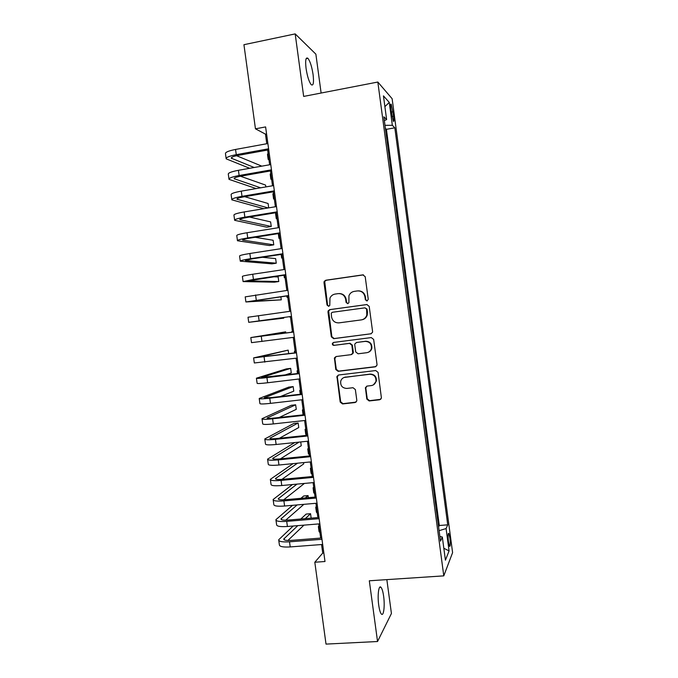 <?xml version="1.0" encoding="UTF-8"?>
<svg xmlns="http://www.w3.org/2000/svg" width="678" height="678" viewBox="0 0 678 678"><rect width="100%" height="100%" fill="white"/><g stroke="black" fill="none" stroke-linecap="round" stroke-linejoin="round"><path stroke-width="1.02" d="M366.993 301.007L368.256 299.32L365.205 276.7L362.84 274.87L325.745 280.243L324.169 281.438L323.991 282.65L327.025 305.024L328.652 306.303L329.788 305.414L329.966 298.1C331 295.837 332.72 294.489 335.127 294.066L338.203 293.633C342.237 293.481 344.738 295.43 345.695 299.473L346.085 302.388L347.729 303.668L348.899 302.702L348.933 295.752C349.933 293.294 351.713 291.828 354.28 291.37L357.382 290.93C361.467 290.769 363.984 292.726 364.942 296.795L365.34 299.718L366.993 301.007M383.629 596.208C382.943 591.453 382.045 588.462 380.917 587.241C378.705 584.741 377.332 595.479 378.722 605.14C379.417 609.92 380.316 612.912 381.434 614.099C383.706 616.539 384.985 605.598 383.629 596.208M313.092 74.614C311.872 66.724 310.151 61.3 307.956 58.35C305.795 56.833 305.168 60.181 306.058 68.41C307.312 76.394 309.024 81.809 311.202 84.674C313.363 86.123 313.99 82.767 313.092 74.614M449.921 538.086L448.777 533.349C447.963 533.179 447.853 535.951 448.455 541.654L449.599 546.392C450.412 546.519 450.523 543.748 449.921 538.086M366.806 399.071L369.163 400.952L379.655 399.774L381.434 398.13L378.095 372.425L375.722 370.552L338.602 375.002L336.924 376.4L340.195 402.071L342.526 403.935L355.026 402.537L356.755 401.02L356.798 400.198L355.365 389.579L353.018 387.714L346.814 388.435C342.229 388.113 340.22 385.638 340.771 381.002C341.543 378.833 343.043 377.561 345.288 377.197L369.73 374.281C374.129 374.493 376.214 376.832 375.968 381.299C375.29 383.74 373.722 385.172 371.256 385.596L367.162 386.07L365.417 387.63L366.806 399.071L367.247 398.808L369.595 400.681L380.739 399.308M321.118 93.03L315.872 54.155L295.184 33.9L303.659 96.42L377.832 82.038L443.785 575.868L369.315 580.783L377.544 641.515L326.016 644.1L314.812 562.24L324.999 561.511L265.606 126.922L255.453 128.82L265.462 134.125L266.776 143.728M295.184 33.9L243.936 44.697L255.453 128.82M370.781 333.864L372.527 332.313L372.578 331.474L369.205 306.388L366.832 304.549L329.728 309.634L328.118 310.905L327.974 312.024L331.347 336.83L333.669 338.669L371.247 333.754M373.654 339.441L377.019 364.476L376.985 365.247L375.222 366.849L338.102 371.332L335.771 369.485L334.432 357.899L336.093 356.535L351.06 354.662L352.763 353.204L351.882 345.229L349.534 343.382L333.957 345.373C332.72 345.28 332.203 344.619 332.406 343.365L333.559 342.432L371.281 337.585L373.654 339.441M345.339 377.171L344.602 377.256M390.85 109.294L393.299 121.26C394.02 121.964 394.147 120.286 393.681 116.218L391.223 104.276C390.503 103.548 390.384 105.226 390.85 109.294M377.832 82.038L392.13 98.708L452.599 552.604L443.785 575.868M438.607 526.933L439.293 525.501L447.734 524.831L394.825 127.811L392.325 125.303L384.985 125.328M447.734 524.831L446.09 528.552L449.073 550.926L445.421 560.189L442.327 537.027L440.505 541.137L383.85 116.802L386.621 119.582L383.451 95.878L389.274 102.412L392.325 125.303M439.293 525.501L386.409 129.337L385.392 128.379M377.544 641.515L391.426 613.497L386.85 579.622M321.567 544.536L322.736 553.087L314.812 562.24M267.641 150.041L269.649 164.762M270.497 170.941L272.522 185.772M273.353 191.815L275.395 206.756M276.2 212.663L278.26 227.715M279.048 233.495L281.116 248.656M281.887 254.301L283.98 269.573M284.735 275.082L286.836 290.464M287.574 295.845L289.684 311.329M290.404 316.584L292.532 332.118M293.252 337.39L295.354 352.814M296.091 358.204L298.184 373.493M298.939 379.002L301.007 394.147M301.778 399.774L303.829 414.775M304.608 420.521L306.642 435.378M307.448 441.242L309.456 455.963M310.278 461.947L312.27 476.532M313.1 482.626L315.075 497.067M315.923 503.288L317.88 517.585M318.745 523.925L320.686 538.078M266.564 133.922L265.462 134.125M323.838 553.011L322.736 553.087M386.409 129.337L394.825 127.811M384.358 120.599L386.621 119.582M442.327 537.027L439.878 536.484M439.107 530.679L446.09 528.552M384.892 106.632L389.274 102.412M449.073 550.926L443.827 548.256M367.129 300.981L365.781 299.693L365.391 296.778C364.535 292.955 362.205 290.989 358.382 290.862M339.144 293.566C342.966 293.65 345.314 295.608 346.178 299.447L346.577 302.346L347.89 303.634M363.484 274.878L326.279 280.26L324.703 281.446L327.559 304.981L328.847 306.261M367.103 304.532L330.254 309.583L328.644 310.855L331.864 336.72L334.178 338.551L371.213 333.754M366.603 309.126L364.95 307.837L332.381 312.278L331.245 313.185L331.559 316.999C332.508 321.033 335 322.982 339.025 322.864L361.289 319.897C364.052 319.397 365.891 317.796 366.806 315.084L366.603 309.126L367.044 309.075L364.95 307.837M361.764 319.813C364.51 319.313 366.332 317.711 367.247 315.016L367.459 312.151L367.018 312.211M367.044 309.075L367.459 312.151M335.991 356.552L334.847 358.721L336.28 369.29L338.602 371.137L376.019 366.578M351.687 354.484L353.238 353.052L353.306 352.145L352.348 345.094L350.009 343.246L333.957 345.373M333.661 342.415L332.915 343.238C332.72 344.483 333.237 345.144 334.466 345.238M366.713 352.713C369.112 352.297 370.671 350.899 371.391 348.543C371.747 343.975 369.68 341.593 365.188 341.381L356.543 342.483L354.84 343.949L354.764 344.865L355.721 351.933L358.069 353.789L366.713 352.713M368.078 352.357C370.002 351.696 371.247 350.373 371.815 348.39C372.171 343.839 370.112 341.466 365.628 341.254L365.188 341.381M356.484 342.492L365.628 341.254M366.662 386.189L365.815 388.18L367.247 398.808M373.442 384.85L376.383 381.078C376.629 376.621 374.553 374.29 370.163 374.078L369.73 374.281M344.043 377.493L370.163 374.078M338.339 375.053L337.347 377.137L340.695 401.808L343.009 403.664L356.035 402.122M268.996 159.966L268.174 159.381L268.759 158.262M268.124 159.025L267.496 154.431L268.081 153.279M226.121 158.423L225.477 153.711C225.181 152.262 228.537 150.847 235.554 149.448L267.878 143.533M249.707 168.305L226.181 158.847C225.893 157.44 229.257 156.05 236.275 154.669L268.59 148.787M268.734 149.838L238.054 155.406C233.376 156.33 231.13 157.254 231.317 158.194L254.216 167.5M236.546 155.711L261.81 166.152M271.683 179.653L270.878 179.153L271.48 178.153M270.836 178.839L270.2 174.212L270.802 173.187M274.378 199.324L273.581 198.9L274.2 198.027M273.539 198.629L272.903 193.967L273.522 193.061M277.065 218.969L276.277 218.63L276.912 217.884M276.243 218.409L275.599 213.697L276.234 212.926M279.743 238.597L278.972 238.342L279.624 237.715M228.961 178.992L228.3 174.229C228.028 172.958 231.401 171.644 238.419 170.305L270.751 164.568M256.182 188.577L229.011 179.356C228.74 178.128 232.122 176.848 239.139 175.517L271.471 169.822M271.59 170.746L240.902 176.144C236.224 177.026 233.969 177.873 234.139 178.704L260.632 187.814M265.827 186.925L265.581 185.094L240.453 176.221M231.791 199.527L231.13 194.722C230.876 193.62 234.266 192.425 241.283 191.137L273.624 185.586M263.81 208.68L231.834 199.849C231.588 198.79 234.978 197.62 242.004 196.34L274.336 190.832M274.446 191.628L243.749 196.849C239.071 197.696 236.808 198.476 236.961 199.188L268.191 207.951M268.691 207.866L268.098 203.502L244.724 196.688M234.613 220.045L233.952 215.197C233.724 214.265 237.122 213.189 244.148 211.951L276.488 206.57M277.302 212.485L246.597 217.536C241.91 218.35 239.639 219.053 239.775 219.647L271.242 226.486L266.869 227.189L234.656 220.316C234.435 219.426 237.842 218.367 244.868 217.146L277.209 211.816M271.242 226.486L270.615 221.892L249.521 217.053M237.444 240.546L236.766 235.647C236.571 234.893 239.978 233.918 247.012 232.732L279.353 227.545M280.15 233.317L249.436 238.198C244.75 238.978 242.47 239.614 242.588 240.088L273.759 244.851L269.386 245.538L237.47 240.758C237.275 240.046 240.698 239.097 247.724 237.927L280.073 232.783M273.759 244.851L273.132 240.258L255.182 237.292M282.421 258.199L281.658 258.03L282.336 257.53M240.266 261.022L239.58 256.081C239.41 255.487 242.834 254.631 249.86 253.496L282.218 248.487M282.989 254.131L252.275 258.843L245.402 260.505L276.268 263.2L271.895 263.861L240.283 261.183C240.114 260.64 243.546 259.81 250.58 258.682L282.929 253.716M276.268 263.2L275.641 258.615L262.445 257.284M285.099 277.785L284.353 277.7L285.04 277.319M243.08 281.472L242.393 276.488C242.241 276.073 245.682 275.319 252.716 274.243L285.074 269.403M285.828 274.921L248.207 280.904L278.777 281.531L274.404 282.175L243.097 281.582L253.428 279.421L285.794 274.632M278.777 281.531L278.149 276.955L273.259 276.777M287.777 297.354L287.04 297.345L287.743 297.091M245.894 301.896L245.207 296.871L287.93 290.303M288.667 295.684L251.013 301.278L281.285 299.846L245.902 301.964L288.65 295.523M281.285 299.846L280.87 296.795M290.447 316.897L289.718 316.973L290.438 316.846M248.716 322.321L291.498 316.397L253.818 321.635L283.785 318.143L248.716 322.321L248.012 317.236L290.786 311.185M283.785 318.143L283.701 317.499M292.447 331.542L291.735 331.686L292.464 331.644M295.116 351.06L294.413 351.272L295.159 351.357M297.778 370.544L297.083 370.849L297.854 371.052M300.439 390.019L299.761 390.401L300.54 390.723M303.1 409.47L302.43 409.927L303.227 410.376M302.456 410.122L303.083 414.86M305.761 428.894L305.092 429.445L305.914 430.013M305.125 429.674L305.761 434.318L306.583 434.92M308.414 448.302L307.761 448.929L308.592 449.624M307.795 449.209L308.422 453.802L309.261 454.523M311.058 467.693L310.422 468.405L311.27 469.218M310.465 468.718L311.083 473.269L311.939 474.108M313.711 487.067L313.083 487.855L313.948 488.787M313.134 488.211L313.745 492.711L314.609 493.677M316.355 506.415L315.736 507.28L316.618 508.339M315.795 507.686L316.406 512.136L317.287 513.221M318.999 525.747L318.389 526.696L319.287 527.865M318.448 527.137L319.058 531.544L319.957 532.747M285.819 333.008L285.667 331.847L250.818 337.576L293.633 332.034M250.818 337.602L251.513 342.653L294.345 337.246M293.625 331.974L255.92 336.881L285.667 331.847M288.65 353.67L288.167 350.119L253.614 357.891L296.481 352.865M253.623 357.967L254.318 362.967L297.193 358.069M296.456 352.679L258.716 357.196L288.167 350.119M284.497 375.154L291.286 372.925L290.659 368.366L286.286 368.9L256.411 378.188C256.377 378.621 259.886 378.426 266.937 377.604L299.329 373.671M256.428 378.316L257.115 383.265C257.081 383.74 260.589 383.57 267.641 382.756L300.04 378.866M299.286 373.358L261.505 377.485L290.659 368.366M280.387 396.537L293.777 391.147L293.159 386.596L288.777 387.113L259.208 398.469C259.191 399.071 262.717 398.978 269.768 398.206L302.168 394.452M259.233 398.639L259.903 403.529C259.903 404.173 263.42 404.113 270.471 403.359L302.88 399.647M302.108 394.02L271.353 397.588L264.301 397.757L293.159 386.596M279.209 417.495L296.269 409.351L295.65 404.8L291.269 405.3L261.996 418.716C262.013 419.487 265.547 419.512 272.598 418.792L305.007 415.216M262.03 418.945L262.691 423.775C262.717 424.589 266.251 424.64 273.302 423.928L305.71 420.402M304.93 414.656L274.166 418.055C269.463 418.538 267.107 418.521 267.09 418.004L295.65 404.8M279.429 438.242L298.761 427.547L298.142 422.996L293.76 423.47L264.784 438.954C264.818 439.886 268.369 440.022 275.429 439.352L307.837 435.954M264.827 439.225L265.479 444.005C265.522 444.988 269.073 445.149 276.132 444.488L308.549 441.132M307.744 435.268L276.98 438.496C272.276 438.946 269.903 438.861 269.869 438.234L298.142 422.996M294.693 442.565L267.573 459.159C267.632 460.269 271.192 460.506 278.251 459.887L310.668 456.667M267.615 459.481L268.268 464.21C268.327 465.354 271.895 465.625 278.955 465.015L311.38 461.837M310.558 455.853L279.785 458.921C275.082 459.337 272.7 459.175 272.649 458.438L299.1 442.107M280.412 458.862L301.252 445.717L300.735 441.937M293.032 463.642L270.353 479.346C270.437 480.626 274.005 480.973 281.073 480.405L313.499 477.354M270.403 479.719L271.047 484.397C271.132 485.711 274.709 486.084 281.777 485.524L314.202 482.524M313.372 476.422L282.59 479.321C277.878 479.702 275.497 479.473 275.429 478.626L297.506 463.201M281.879 479.388L303.736 463.871L303.558 462.608M292.438 484.541L273.132 499.517C273.234 500.957 276.827 501.415 283.887 500.898L316.321 498.025M273.192 499.94L273.827 504.551C273.937 506.034 277.531 506.525 284.599 506.017L317.024 503.195M316.177 496.974L285.396 499.703C280.684 500.05 278.285 499.745 278.209 498.788L296.964 484.126M283.684 499.822L304.414 483.431M292.565 505.322L275.912 519.662C276.039 521.272 279.633 521.84 286.709 521.365L319.143 518.67M275.971 520.128L276.607 524.696C276.734 526.34 280.336 526.933 287.413 526.484L319.846 523.831M318.982 517.492L288.192 520.06C283.48 520.373 281.073 520.001 280.98 518.924L297.134 504.924M285.709 520.179L303.871 504.339M308.363 497.66L308.075 495.601L303.693 495.991L300.905 498.322M305.337 497.932L308.075 495.601M293.201 526.009L278.683 539.781C278.836 541.561 282.446 542.231 289.514 541.815L321.965 539.298M278.751 540.298L279.378 544.815C279.531 546.629 283.15 547.332 290.218 546.926L322.669 544.451M321.787 537.993L290.989 540.391C286.277 540.68 283.862 540.23 283.751 539.044L297.803 525.628M287.896 540.485L303.956 525.128M311.16 518.145L310.558 513.704L306.168 514.077L300.812 519.009M305.286 518.636L310.558 513.704M391.223 112.065L393.079 111.726M391.901 116.548L393.681 116.218M365.391 296.778L364.942 296.795M346.577 302.346L346.085 302.388M346.178 299.447L345.695 299.473M327.559 304.981L327.025 305.024M324.525 282.658L323.991 282.65M326.279 280.26L325.745 280.243M363.289 274.895L362.84 274.87M365.781 299.693L365.34 299.718M334.178 338.551L333.669 338.669M331.864 336.72L331.347 336.83M328.499 311.965L327.974 312.024M330.254 309.583L329.728 309.634M338.602 371.137L338.102 371.332M336.28 369.29L335.771 369.485M334.847 358.721L334.339 358.882M353.306 352.145L352.831 352.297M352.348 345.094L351.882 345.229M350.009 343.246L349.534 343.382M357.009 342.356L356.543 342.483M365.815 388.18L365.374 388.418M345.772 376.985L345.288 377.197M355.492 402.266L355.026 402.537M343.009 403.664L342.526 403.935M340.695 401.808L340.195 402.071M337.347 377.137L336.839 377.349M369.595 400.681L369.163 400.952M235.554 149.448L236.275 154.669M231.74 157.372L231.91 158.618M238.419 170.305L239.139 175.517M234.571 177.975L234.724 179.06M241.283 191.137L242.004 196.34M237.402 198.552L237.537 199.485M244.148 211.951L244.868 217.146M240.232 219.104L240.343 219.892M247.012 232.732L247.724 237.927M243.063 239.631L243.148 240.275M249.86 253.496L250.58 258.682M245.885 260.14L245.953 260.632M252.716 274.243L253.428 279.421M255.564 294.955L256.276 300.134M258.411 315.651L259.123 320.821M261.259 336.322L261.962 341.492M264.098 356.975L264.81 362.137M266.937 377.604L267.641 382.756M269.768 398.206L270.471 403.359M264.793 397.486L264.861 398.003M272.598 418.792L273.302 423.928M267.573 417.673L267.666 418.334M275.429 439.352L276.132 444.488M270.344 437.844L270.463 438.658M278.251 459.887L278.955 465.015M273.124 457.989L273.251 458.947M281.073 480.405L281.777 485.524M275.895 478.117L276.048 479.219M283.887 500.898L284.599 506.017M278.658 498.22L278.836 499.474M286.709 521.365L287.413 526.484M281.421 518.297L281.616 519.695M289.514 541.815L290.218 546.926M284.184 538.366L284.396 539.908M379.672 587.326L380.917 587.241M306.109 58.723L307.956 58.35M448.353 533.383L448.777 533.349M390.672 104.378L391.223 104.276M324.703 281.446L324.169 281.438M328.644 310.855L328.118 310.905M367.247 315.016L366.806 315.084M334.94 357.73L334.432 357.899M353.238 353.052L352.763 353.204M332.915 343.238L332.406 343.365M371.815 348.39L371.391 348.543M365.857 387.392L365.417 387.63M337.424 376.197L336.924 376.4M278.319 233.605L278.946 238.156M281.167 254.411L281.641 257.894M284.006 275.192L284.336 277.599M286.845 295.947L287.031 297.295M291.735 331.703L291.803 332.212M294.421 351.34L294.633 352.907M297.1 370.951L297.456 373.578M299.778 390.545L300.278 394.232"/></g></svg>
